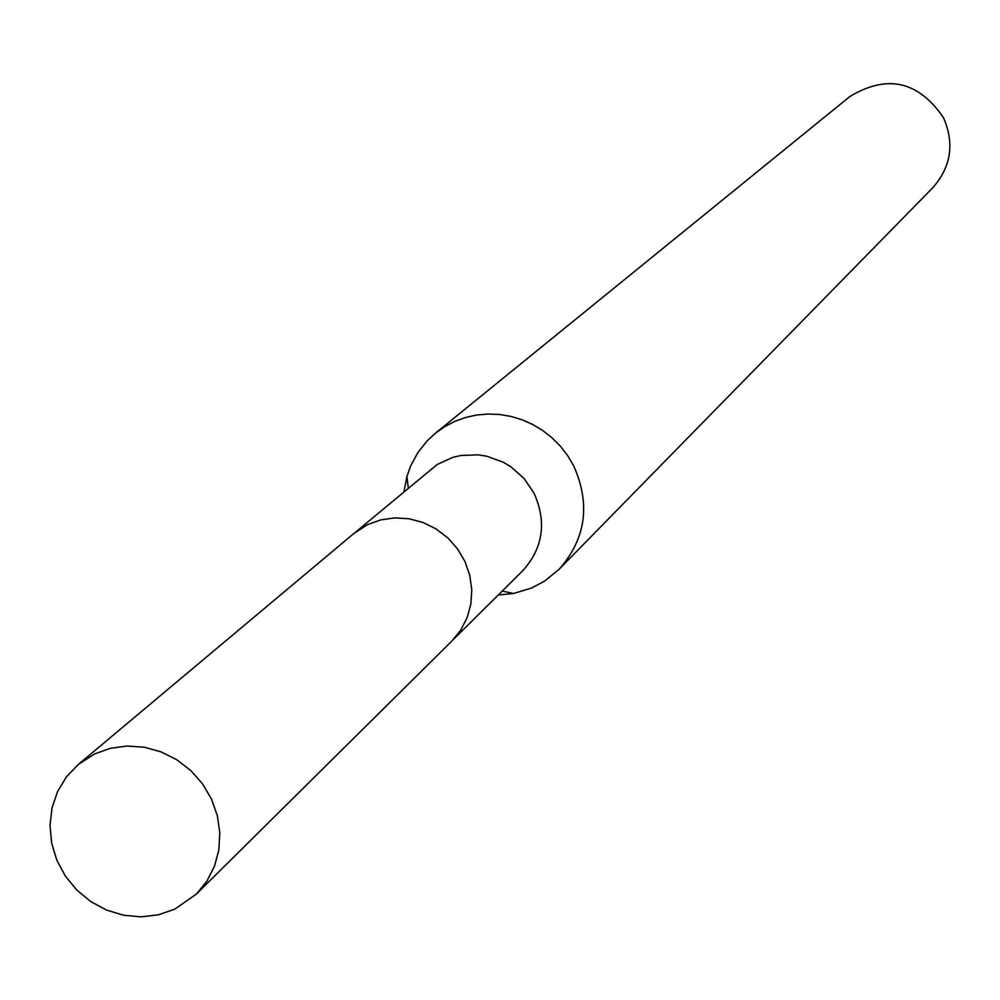 <?xml version="1.0" encoding="UTF-8"?>
<svg xmlns="http://www.w3.org/2000/svg" width="1000" height="1000" viewBox="0 0 1000 1000"><rect width="100%" height="100%" fill="white"/><g stroke="black" fill="none" stroke-linecap="round" stroke-linejoin="round"><path stroke-width="1.5" d="M453.837 639.012L522.65 570.837C543.112 548.112 546.912 522.225 534.062 493.2L524.15 478.562L510.925 466.812L503.35 462.275L486.875 456.25L478.275 454.862L461.012 455.45L452.663 457.413L437.175 464.5L356.062 531.725M498.263 595L513.475 593.5L531.475 588.075L544.725 581.05L559.188 569.2C585.9 538.737 590.725 504.288 573.688 465.85L567.7 455.7L560.5 446.337L552.188 437.95L542.925 430.637L532.85 424.55L522.137 419.787L510.962 416.4L499.5 414.475L487.95 414.025L476.488 415.05L465.325 417.55L454.625 421.463L444.575 426.737L435.325 433.288L427.088 440.925L417.8 452.675L410.688 465.9L406.9 476.562L404 491.562M559.188 569.2L932.837 187.662C951.162 166.788 954.7 143.425 943.425 117.562C918.35 81.025 887.15 74.025 849.812 96.562L435.325 433.288M94.562 753.962L78.288 764.463L66.463 776.825L57.575 791.538L52.013 807.938L50 825.325L51.625 842.975L56.788 860.125L65.3 876.038L76.775 890.05L90.738 901.562L106.575 910.088L123.637 915.263L141.2 916.85L158.488 914.788L174.788 909.163L196.388 894.05L206.887 881.137L214.488 866.213L218.85 849.862L219.812 832.738L217.325 815.562L211.475 799.038L202.5 783.812L190.775 770.537L176.775 759.737L161.075 751.875L144.312 747.237L127.175 746.038L110.363 748.312L94.562 753.962M196.388 894.05L451.763 641.15L460.637 630.288L467.1 617.75L470.863 604.038L471.775 589.738L469.787 575.4L465 561.613L457.6 548.962L447.875 537.938L436.225 529.012L423.137 522.537L409.137 518.775L394.8 517.888L380.712 519.888L367.45 524.7L353.738 533.587L78.288 764.463M502.25 591.05L513.475 593.5M408.3 487.95L406.9 476.562"/></g></svg>
